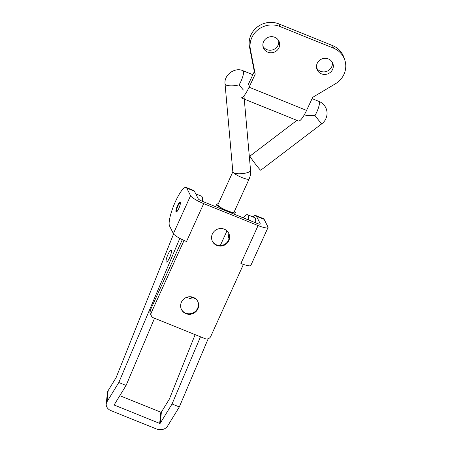 <?xml version="1.0" encoding="UTF-8"?>
<svg xmlns="http://www.w3.org/2000/svg" width="452" height="452" viewBox="0 0 452 452"><rect width="100%" height="100%" fill="white"/><g stroke="black" fill="none" stroke-linecap="round" stroke-linejoin="round"><path stroke-width="0.68" d="M181.382 309.343A9.102 8.718 153.3 0 0 185.682 313.129A9.102 8.718 153.3 0 0 195.733 311.004A9.102 8.718 153.3 0 0 197.637 301.162M185.953 313.671A9.102 8.718 -26.7 0 1 181.518 309.614A9.102 8.718 -26.7 0 1 185.727 297.732A9.102 8.718 -26.7 0 1 197.778 301.433A9.102 8.718 -26.7 0 1 196.117 311.439A9.102 8.718 -26.7 0 1 185.953 313.671M216.892 245.464A9.102 8.718 -26.7 0 1 212.457 241.413A9.102 8.718 -26.7 0 1 216.666 229.531A9.102 8.718 -26.7 0 1 228.718 233.226A9.102 8.718 -26.7 0 1 227.057 243.232A9.102 8.718 -26.7 0 1 216.892 245.464M243.396 264.448L243.357 264.375A12.701 2.35 24.4 0 1 240.905 263.448L243.396 264.448L210.739 336.441A4.232 4.057 153.3 0 1 205.191 338.689L153.482 317.829A4.232 4.057 153.3 0 1 151.414 315.942L150.324 313.767A4.232 4.057 153.3 0 1 150.273 310.321L182.331 239.65M240.905 263.448L258.098 225.554L203.705 203.615A12.701 2.35 -155.6 0 1 190.569 195.722L186.744 188.111A21.171 4.656 -68 0 0 186.066 187.427A21.171 4.656 -68 0 0 174.608 203.451A21.171 4.656 -68 0 0 169.556 226L173.382 233.611A12.701 2.35 -155.6 0 0 183.987 240.424L186.518 241.504A12.701 2.35 -155.6 0 1 183.987 240.424M151.414 315.942A4.232 4.057 153.3 0 1 151.369 312.496L184.026 240.504M252.928 216.926A21.171 4.656 112 0 1 255.781 215.547L263.443 218.638A21.171 4.656 112 0 1 264.121 219.322L267.946 226.932A12.701 2.35 24.4 0 1 268.019 227.542A12.701 2.35 24.4 0 1 258.098 225.554M255.781 215.547A21.171 4.656 112 0 1 256.459 216.231L260.284 223.842A4.232 0.785 24.4 0 1 260.312 224.045A4.232 0.785 24.4 0 1 257.002 223.384L202.609 201.439A4.232 0.785 24.4 0 1 198.23 198.807L194.405 191.202A21.171 4.656 -68 0 0 193.727 190.512L186.066 187.427M212.321 241.136A9.102 8.718 153.3 0 0 216.615 244.922A9.102 8.718 153.3 0 0 226.672 242.803A9.102 8.718 153.3 0 0 228.576 232.961M176.003 211.796A5.294 1.164 112 0 1 177.263 206.157A5.294 1.164 112 0 1 180.128 202.151A5.294 1.164 112 0 1 179.229 207.491A5.294 1.164 112 0 1 176.167 211.965A5.294 1.164 112 0 1 176.003 211.796M243.357 264.375A12.701 2.35 24.4 0 0 250.832 265.431L268.019 227.542M200.496 336.791L172.048 403.992L179.325 406.93L167.506 426.196A8.469 6.56 -174.1 0 1 156.285 428.92L111.085 410.687A8.469 6.56 -174.1 0 1 106.226 403.998A8.469 6.56 -174.1 0 1 106.988 401.783L108.152 390.596L116.113 377.612L173.591 233.938M208.186 338.751L179.325 406.93M119.82 395.664L160.833 412.213A0.424 0.328 5.9 0 0 161.398 412.071L169.359 399.093L195.14 334.633M248.238 219.847A18.204 4 -68 0 0 247.476 214.728L254.753 217.661A18.204 4 112 0 1 255.516 222.785M179.828 238.368L118.803 382.516L126.08 385.454L154.527 318.253M166.296 261.979A6.351 1.396 112 0 1 167.562 255.397A6.351 1.396 112 0 1 171.138 250.261A6.351 1.396 112 0 1 170.059 256.668A6.351 1.396 112 0 1 166.387 262.036A6.351 1.396 112 0 1 166.296 261.979M118.803 382.516L106.988 401.783M126.08 385.454L114.266 404.721A0.424 0.328 -174.1 0 0 114.469 405.161L159.669 423.394A0.424 0.328 -174.1 0 0 160.228 423.258L172.048 403.992M195.739 193.857L201.507 196.185A18.204 4 112 0 1 202.276 201.304M106.226 403.998L107.39 392.811A8.469 6.56 5.9 0 1 108.152 390.596M247.476 214.728A18.204 4 -68 0 0 243.374 217.881M171.138 250.255A6.351 1.396 112 0 1 171.138 250.261A6.351 1.396 112 0 1 170.059 256.668A6.351 1.396 112 0 1 166.387 262.036A6.351 1.396 112 0 1 167.466 255.629A6.351 1.396 112 0 1 171.138 250.255M180.354 202.694L180.393 202.711A4.87 1.068 -68 0 0 180.354 202.694A4.87 1.068 -68 0 0 177.54 206.813A4.87 1.068 -68 0 0 176.709 211.728A4.87 1.068 -68 0 0 176.755 211.739L176.709 211.728M314.971 115.469A8.893 0.503 52.7 0 0 321.869 123.729C324.943 121.39 326.666 118.141 327.045 113.983C327.163 111.237 326.497 108.712 325.039 106.406C323.468 104.062 321.462 102.401 319.022 101.429A8.893 1.944 -68 0 1 318.745 106.808A8.893 1.944 -68 0 1 314.971 115.469C310.112 115.774 306.936 115.661 305.45 115.124L304.377 114.695M252.849 74.716L243.159 70.8A8.893 1.944 -68 0 1 242.882 76.179A8.893 1.944 -68 0 1 239.108 84.84L243.419 90.084M239.108 84.84A8.893 2.39 174.9 0 1 229.983 85.795A8.893 2.39 174.9 0 1 225.073 84.106L232.848 171.963L233.69 172.952A8.893 1.65 -155.6 0 0 242.481 177.766A8.893 1.65 -155.6 0 0 249.103 179.02L234.108 212.061A8.893 1.65 -155.6 0 1 227.147 210.672A8.893 1.65 -155.6 0 1 217.915 204.711L232.837 171.839M195.241 298.433L193.546 299.038A8.046 1.497 -155.6 0 1 186.778 297.286M194.739 298.088A10.159 1.887 -155.6 0 1 189.902 296.727M234.486 211.225A10.159 1.887 -155.6 0 1 235.266 212.587A10.159 1.887 -155.6 0 1 226.271 210.564A10.159 1.887 -155.6 0 1 216.819 204.671A10.159 1.887 -155.6 0 1 216.757 204.185A10.159 1.887 -155.6 0 1 218.293 203.88M296.924 120.362L249.973 156.07A8.893 0.503 52.7 0 0 254.956 163.449A8.893 0.503 52.7 0 0 260.736 170.223L321.869 123.729M255.216 74.151L250.397 49.466A21.171 20.052 -19.3 0 1 258.126 29.646A21.171 20.052 -19.3 0 1 279.816 26.47L333.452 48.127A21.171 20.052 -19.3 0 1 344.701 59.749A21.171 20.052 -19.3 0 1 335.412 83.79L312.682 97.349L306.58 110.395A16.933 3.695 112 0 1 298.439 120.972L240.967 97.768A16.933 3.695 -68 0 0 249.108 87.191L255.216 74.151L254.318 71.585L249.498 46.901A21.171 20.052 -19.3 0 1 257.222 27.08A21.171 20.052 -19.3 0 1 278.912 23.911L332.553 45.562A21.171 20.052 -19.3 0 1 343.802 57.184L344.701 59.749M248.21 84.631L254.318 71.585M278.692 40.686A8.469 8.017 -19.3 0 1 273.019 49.737A8.469 8.017 -19.3 0 1 262.94 46.217M332.327 62.342A8.469 8.017 -19.3 0 1 326.66 71.393A8.469 8.017 -19.3 0 1 316.581 67.873M274.754 37.279A8.469 8.017 -19.3 0 1 279.257 41.929A8.469 8.017 -19.3 0 1 273.923 52.302A8.469 8.017 -19.3 0 1 263.273 47.539A8.469 8.017 -19.3 0 1 265.635 38.917A8.469 8.017 -19.3 0 1 274.754 37.279M328.395 58.935A8.469 8.017 -19.3 0 1 332.892 63.585A8.469 8.017 -19.3 0 1 327.559 73.953A8.469 8.017 -19.3 0 1 316.914 69.196A8.469 8.017 -19.3 0 1 319.276 60.574A8.469 8.017 -19.3 0 1 328.395 58.935M203.705 203.615L186.518 241.504M264.121 219.322L256.459 216.231M151.369 312.496L150.273 310.321M186.744 188.111L194.405 191.202M190.569 195.722L173.382 233.611M260.143 224.158L260.284 223.842M114.565 404.224L114.469 405.161M160.833 412.213L159.669 423.394M161.398 412.071L160.228 423.258M229.322 235.916A7.622 1.672 112 0 1 228.961 233.966M243.967 95.864L250.566 170.489A8.893 2.39 174.9 0 1 243.724 173.444A8.893 2.39 174.9 0 1 233.69 172.952M333.452 48.127L332.553 45.562M279.816 26.47L278.912 23.911M250.397 49.466L249.498 46.901M249.108 87.191L306.58 110.395M229 238.871L228.514 236.69L228.825 233.565M319.022 101.429L312.089 98.626M243.159 70.8C234.967 66.743 223.593 74.998 225.073 84.106M250.566 170.489C250.809 173.472 250.323 176.32 249.103 179.02M216.757 204.185L215.621 206.688M235.266 212.587L234.486 214.299M226.96 230.882L220.293 245.572"/></g></svg>
